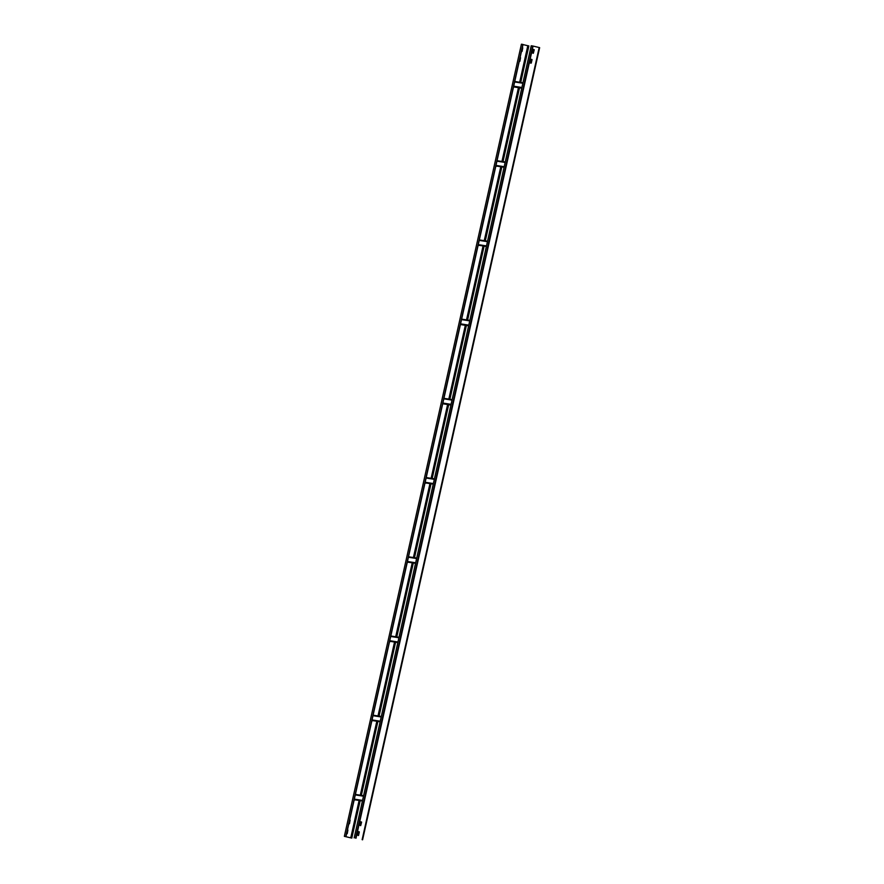 <?xml version="1.0" encoding="UTF-8"?>
<svg xmlns="http://www.w3.org/2000/svg" width="884" height="884" viewBox="0 0 884 884"><rect width="100%" height="100%" fill="white"/><g stroke="black" fill="none" stroke-linecap="round" stroke-linejoin="round"><path stroke-width="1.33" d="M349.235 823.822L350.119 820.131L349.467 823.733L348.849 823.722M523.008 44.576L527.969 45.758L519.814 82.267M521.416 44.2L344.351 836.352L521.416 44.2L523.03 44.465L345.964 836.618L344.561 836.397L351.799 838.098L360.142 800.771M347.025 833.722L347.909 830.032L347.246 833.634L346.638 833.623M519.659 61.383L520.543 57.692L519.891 61.283L519.273 61.283M521.847 51.471L522.753 47.791L522.101 51.383L521.494 51.383M519.891 82.278L528.068 45.736L528.864 45.946L520.72 82.411M522.853 44.421L345.788 836.573L344.384 836.352L351.799 838.098M518.687 87.704L502.189 161.496M500.974 166.921L484.476 240.713M483.272 246.139L466.774 319.931M465.559 325.356L449.072 399.137M447.856 404.574L431.359 478.354M430.143 483.78L413.657 557.572M412.441 562.997L395.944 636.789M394.739 642.215L378.242 716.007M377.026 721.432L360.539 795.213M359.324 800.65L350.992 837.888M518.599 87.693L502.101 161.485M500.885 166.91L484.399 240.702M483.183 246.128L466.686 319.909M465.47 325.345L448.984 399.126M447.768 404.552L431.27 478.343M430.066 483.769L413.568 557.561M412.353 562.986L395.866 636.778M394.651 642.204L378.153 715.985M376.938 721.41L360.451 795.202M359.236 800.628L350.915 837.877M531.019 63.173L532.035 59.659L531.273 63.084L530.312 62.996L530.975 59.405L531.958 59.493L531.074 59.294M533.229 53.272L534.168 49.736L533.295 49.394M360.584 825.623L361.523 822.087L360.65 821.744M358.374 835.524L359.313 831.988L358.473 831.645L357.567 835.181L358.473 835.535M354.164 837.899L531.229 45.747L533.074 46.067L539.649 47.648L362.584 839.8M533.339 53.294L532.411 52.929L533.35 49.394L534.256 49.758L533.339 53.294M360.705 825.634L359.777 825.28L360.705 821.744L361.611 822.098L360.705 825.634M358.55 835.424L359.313 831.988M359.291 831.833L358.473 831.645M513.571 86.82L521.737 88.19L514.51 87.052M495.858 166.037L496.852 166.269M478.156 245.255L479.095 245.476M460.442 324.472L468.619 325.842M461.437 324.704L468.619 325.831M442.74 403.679L450.917 405.049L443.68 403.911M425.038 482.896L426.022 483.128M407.325 562.113L408.264 562.334M389.623 641.331L390.606 641.563M371.91 720.548L372.849 720.769M354.208 799.755L355.191 799.987M527.814 45.725L519.659 82.245M518.444 87.671L501.946 161.463M500.731 166.888L484.244 240.669M483.029 246.106L466.531 319.886M465.327 325.312L448.829 399.104M447.613 404.529L431.127 478.321M429.911 483.747L413.414 557.539M412.198 562.964L395.712 636.745M394.496 642.182L377.998 715.963M376.794 721.388L360.296 795.18M359.081 800.606L350.749 837.877M528.422 45.824L520.256 82.345M519.041 87.77L502.554 161.551M501.338 166.977L484.841 240.768M483.636 246.194L467.139 319.986M465.923 325.411L449.437 399.203M448.221 404.629L431.724 478.41M430.508 483.846L414.021 557.627M412.806 563.053L396.308 636.845M395.093 642.27L378.606 716.062M377.391 721.488L360.893 795.28M359.689 800.705L351.357 837.977M539.196 47.526L362.131 839.678M356.009 838.22L533.074 46.067M532.632 45.968L355.567 838.12M522.952 82.764L514.764 81.472L522.952 82.764M514.654 81.958L522.842 83.262M521.903 87.483L513.703 86.19M513.582 86.754L521.77 88.046M505.25 161.982L497.051 160.689L505.25 161.982M496.941 161.175L505.14 162.468M504.189 166.7L496.001 165.407M495.88 165.971L504.068 167.264M487.537 241.199L479.349 239.907L487.537 241.199M479.238 240.393L487.427 241.686M486.487 245.918L478.299 244.614M478.167 245.177L486.355 246.481M469.835 320.417L461.647 319.113L469.835 320.406M461.536 319.61L469.724 320.903M468.774 325.124L460.586 323.831M460.465 324.395L468.653 325.688M452.122 399.623L443.934 398.33L452.122 399.623M443.823 398.828L452.011 400.12M451.072 404.342L442.884 403.049M442.751 403.612L450.951 404.905M434.42 478.841L426.232 477.548L434.42 478.841M426.121 478.034L434.309 479.338M433.37 483.559L425.171 482.266M425.049 482.83L433.237 484.123M416.718 558.058L408.518 556.765L416.718 558.058M408.408 557.251L416.607 558.544M415.657 562.777L407.469 561.484M407.347 562.047L415.535 563.34M399.004 637.276L390.816 635.983L399.004 637.276M390.706 636.469L398.894 637.762M397.955 641.994L389.767 640.69M389.634 641.254L397.822 642.558M381.302 716.493L373.114 715.189L381.302 716.482M373.004 715.686L381.192 716.979M380.242 721.2L372.053 719.908M371.932 720.471L380.12 721.764M363.589 795.699L355.401 794.407L363.589 795.699M355.291 794.904L363.479 796.197M362.539 800.418L354.351 799.125M354.219 799.689L362.407 800.981M361.357 795.346L377.855 721.554M379.059 716.128L395.557 642.348M396.772 636.922L413.27 563.13M414.474 557.705L430.972 483.913M432.188 478.487L448.674 404.695M449.89 399.27L466.387 325.489M467.603 320.052L484.089 246.271M485.305 240.846L501.803 167.054M503.007 161.628L519.505 87.836"/></g></svg>
